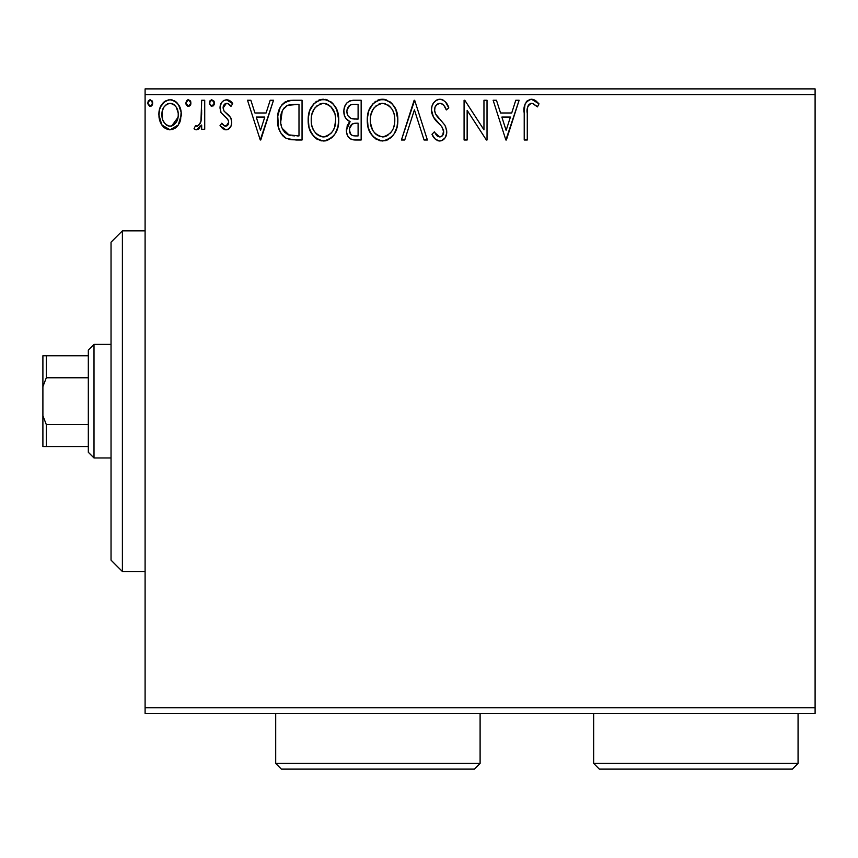 <?xml version="1.0" encoding="UTF-8"?>
<svg xmlns="http://www.w3.org/2000/svg" width="858" height="858" viewBox="0 0 858 858"><rect width="100%" height="100%" fill="white"/><g stroke="black" fill="none" stroke-linecap="round" stroke-linejoin="round"><path stroke-width="1.29" d="M145.099 713.47L815.1 713.47L145.099 713.47L145.099 94.573L815.1 94.573L815.1 707.786L145.099 707.786L145.099 713.47M178.314 124.989L180.588 120.077L181.124 112.108L178.55 104.837L174.989 101.115L170.066 99.743L165.144 101.126L161.583 104.837L159.513 109.567L158.902 116.055L160.489 122.64L163.395 126.941L167.61 129.483L172.533 129.483L176.748 126.93L178.314 125L181.285 114.693C181.36 106.446 177.617 101.459 170.066 99.743C162.516 101.469 158.784 106.456 158.859 114.693L161.83 125.021L170.066 129.805L178.314 124.989M201.662 100.247L204.719 100.247L201.662 100.247L200.965 120.967L199.281 124.807L197.286 126.19L195.474 125.718L194.015 128.807L196.021 129.773L198.155 129.344L201.662 125.021L201.662 129.29L204.719 129.29L204.719 100.247L204.719 129.29L204.719 100.247L201.662 100.247L201.19 119.981C200.933 123.08 199.485 125.161 196.847 126.233L195.474 125.718L194.015 128.807L196.343 129.805L201.662 125.021L201.662 129.29L204.719 129.29L201.662 129.29M220.013 125.665L221.804 123.177L220.013 125.665L225.911 129.805L228.453 129.118L231.059 125.912L231.724 122.179L230.984 118.232L229.118 115.519L224.11 111.197L223.069 107.979L224.024 104.869L225.976 103.41L228.121 103.582L230.995 106.36L232.743 103.668L230.105 100.879L227.102 99.775L223.659 100.504L221.578 102.552L220.088 106.66L221.01 112.623L227.306 118.822L228.485 120.957L228.496 123.659L226.995 125.847L224.474 125.922L221.804 123.177L220.013 125.665L222.512 128.421L225.439 129.773M291.935 100.257L285.188 101.888L281.939 104.773L280.094 107.743L277.767 116.12L278.464 127.284L280.684 132.904L285.961 138.245L291.216 139.747L302.048 139.993L302.048 100.247L292.814 100.247C282.207 101.694 277.134 108.151 277.584 119.616C277.123 127.767 280.116 134.084 286.572 138.556L296.031 139.993L302.048 139.993L302.048 100.247L302.048 139.993L296.031 139.993M353.206 100.247L361.154 100.247L350.182 100.729L346.954 102.853L345.109 105.555L343.865 110.5L344.433 115.562L346.053 118.704L350.107 121.686L347.243 125.461L346.503 132.057L347.597 135.725L350.021 138.664L353.614 139.886L361.154 139.993L361.154 100.247L361.154 139.993L361.154 100.247L353.206 100.247C346.997 101.201 343.876 104.966 343.833 111.529C343.79 116.28 345.881 119.67 350.107 121.686L346.375 130.148C346.428 136.411 349.485 139.693 355.534 139.993L361.154 139.993L355.534 139.993M404.74 139.993L401.415 139.993L414.146 100.247L401.415 139.993L404.74 139.993L414.403 109.845L424.066 139.993L427.402 139.993L414.661 100.247L427.402 139.993L414.661 100.247L401.415 139.993L404.74 139.993L414.403 109.845L424.066 139.993L427.402 139.993L424.066 139.993M483.955 100.247L483.955 129.815L464.779 100.247L464.081 100.247L464.081 139.993L467.149 139.993L467.149 110.35L486.368 139.993L487.022 139.993L487.022 100.247L483.955 100.247L487.022 100.247L483.955 100.247L483.955 129.815L464.779 100.247L464.081 100.247L464.081 139.993L467.149 139.993L467.149 110.35L486.368 139.993L487.022 139.993L487.022 100.247L487.022 139.993L486.368 139.993M527.273 113.556L527.616 107.422L528.86 104.655L530.759 103.4L532.561 103.464L537.44 106.875L538.996 103.818L535.724 100.676L531.488 99.228L527.38 100.665L524.999 104.344L524.217 111.819L524.217 139.993L527.273 139.993L527.273 113.556C526.351 108.687 527.756 105.266 531.52 103.303L533.526 103.882L537.44 106.875L538.996 103.818L531.488 99.228C525.418 101.298 522.994 105.942 524.217 113.149L524.217 139.993L527.273 139.993L527.423 108.966M515.787 100.247L519.122 100.247L506.381 139.993L519.122 100.247L515.787 100.247L511.711 112.988L500.546 112.988L496.46 100.247L493.136 100.247L505.866 139.993L519.122 100.247L515.787 100.247L511.711 112.988L500.546 112.988L496.46 100.247L493.136 100.247L505.866 139.993L493.136 100.247L496.46 100.247M448.798 107.915L446.321 109.931L448.798 107.915C447.468 103.057 444.498 100.161 439.864 99.228L436.272 100.236L433.612 102.863L431.982 106.253L431.477 109.985L433.44 117.053L441.859 126.77L443.597 130.523L442.728 135.296L440.594 136.84L437.065 135.854L434.373 131.842L431.982 134.288L434.931 138.771L438.985 140.969L441.484 140.723L445.055 137.902L446.364 134.942L446.664 130.159L444.894 125.193L435.532 113.942L434.598 111.057L434.985 107.325L436.776 104.601L440.09 103.303L442.342 104.032L444.047 105.716L446.321 109.931L448.798 107.915L445.602 102.123L443.06 100.021L439.864 99.228L441.505 99.421M397.844 119.948L395.828 109.502L391.967 103.539L386.036 99.732L378.979 99.743L373.069 103.636L368.811 110.757L367.321 118.35L368.114 127.284L370.946 133.88L375.911 139.039L380.952 140.894L386.272 140.455L391.066 137.591L394.283 133.644L396.997 127.038L397.844 119.948C397.983 108.634 392.878 101.727 382.507 99.228C372.158 101.812 367.074 108.784 367.267 120.131C367.074 131.606 372.233 138.567 382.743 141.012C393.039 138.31 398.069 131.285 397.844 119.948L397.79 121.739M338.738 119.948L336.711 109.502L332.861 103.539L326.919 99.732L319.873 99.743L313.964 103.636L309.695 110.757L308.215 118.35L308.998 127.284L311.84 133.88L316.806 139.039L321.836 140.894L327.166 140.455L331.96 137.591L335.178 133.644L337.88 127.038L338.738 119.948C338.878 108.634 333.762 101.727 323.402 99.228C313.041 101.812 307.968 108.784 308.161 120.131C307.958 131.606 313.116 138.567 323.638 141.012C333.923 138.31 338.964 131.285 338.738 119.948M270.184 100.247L273.509 100.247L260.768 139.993L273.509 100.247L270.184 100.247L266.098 112.988L254.933 112.988L250.847 100.247L247.522 100.247L260.264 139.993L273.509 100.247L270.184 100.247L266.098 112.988L254.933 112.988L250.847 100.247L247.522 100.247L260.264 139.993L247.522 100.247L250.847 100.247M214.403 103.046L213.76 100.869L211.561 99.764L209.942 100.869L209.341 103.625L211.282 106.285L213.771 105.234L214.403 103.046L211.851 99.743L209.309 103.046L211.851 106.36L214.403 103.046M190.959 103.046L190.326 100.869L188.417 99.743L186.497 100.869L185.864 103.046L186.497 105.244L188.417 106.36L190.326 105.234L190.959 103.046L188.417 99.743L185.864 103.046L188.417 106.36L190.959 103.046M152.745 103.046L152.102 100.869L149.914 99.764L148.284 100.869L147.683 103.625L149.624 106.285L152.113 105.234L152.745 103.046L150.204 99.743L147.651 103.046L150.204 106.36L152.745 103.046M815.1 88.889L145.099 88.889L145.099 707.786L815.1 707.786L815.1 713.47L815.1 94.573L145.099 94.573L145.099 88.889L815.1 88.889L815.1 94.573L815.1 88.889M527.273 139.993L524.217 139.993M525.01 104.311L525.504 103.099M526.179 101.963L527.348 100.697M529.354 99.549L530.083 99.356M530.93 99.249L531.488 99.228M532.614 99.324L533.687 99.614M538.996 103.818L537.44 106.875L533.526 103.882L531.134 103.335M531.123 103.335L530.04 103.679M528.12 105.791L527.82 106.574M527.563 107.7L527.445 108.623M535.564 105.277L536.507 106.06M535.724 100.676L533.719 99.614M506.134 130.405L501.855 117.063L510.403 117.063L506.134 130.405L501.855 117.063L510.403 117.063L506.134 130.405M467.149 139.993L464.081 139.993L464.081 100.247L464.779 100.247M442.192 99.635L443.06 100.021M446.021 102.638L446.589 103.453M441.259 103.496L440.09 103.303C443.275 104.258 445.356 106.467 446.321 109.931L445.334 107.776M443.125 104.676L442.342 104.032M434.641 108.676L434.534 110.038C434.609 106.21 436.454 103.968 440.09 103.303L439.489 103.346M439.478 103.346L438.888 103.453M437.773 103.904L436.786 104.59M436.754 104.622L435.95 105.491M435.392 106.392L434.995 107.293M434.534 110.038L435.532 113.942L434.598 111.057M439.189 118.812L436.036 114.822M436.604 115.658L437.301 116.591M437.859 117.289L438.813 118.404M441.666 121.375L440.604 120.281M432.625 135.467L431.982 134.288L434.373 131.842L431.982 134.288C433.397 138.041 435.95 140.283 439.661 141.012C444.444 139.983 446.814 136.894 446.761 131.735L445.549 126.394M446.664 133.387L445.055 137.902L446.342 134.996M444.069 139.114L443.157 139.875M442.213 140.433L441.548 140.701M441.441 140.744L440.669 140.927M438.331 140.862L437.054 140.39M435.971 139.715L434.931 138.771M434.084 137.72L433.601 137.044M437.859 136.433L439.704 136.937L434.834 132.69M435.328 133.526L436.422 135.135M443.489 133.633L443.704 131.907C443.715 134.76 442.374 136.443 439.704 136.937L442.149 135.982M442.717 135.296L443.393 133.955M443.672 131.21L441.859 126.77L443.704 131.907M438.095 99.453L439.864 99.228C434.33 100.44 431.531 104.022 431.477 109.985C431.906 115.101 434.116 119.38 438.084 122.812L440.004 124.753M436.819 121.482L434.47 118.618M432.614 115.38L432.003 113.653M431.96 113.535L431.628 111.99M431.51 109.041L431.477 109.985M432.797 104.204L433.58 102.896M433.612 102.863L434.77 101.459M436.272 100.236L437.988 99.485M445.838 108.827L446.321 109.931M397.629 123.531L397.372 125.3M396.986 127.048L396.546 128.593M396.064 129.966L394.283 133.633M393.5 134.835L391.066 137.591M388.577 139.414L387.601 139.929M384.845 140.819L386.272 140.455M380.92 140.894L379.193 140.53M376.909 139.618L373.166 136.722L369.251 130.652M368.94 129.901L368.114 127.274M367.578 124.56L367.471 123.788M367.471 116.57L367.642 115.283M368.103 113.052L368.801 110.768M370.946 106.424L373.08 103.625M375.01 101.823L375.718 101.308M377.659 100.236L378.936 99.753M379.022 99.732L380.673 99.356M381.606 99.271L380.727 99.356M383.397 99.26L382.507 99.228M384.287 99.346L386.003 99.721M389.65 101.491L391.967 103.55M393.854 105.931L395.828 109.502M395.849 109.556L396.546 111.39M396.986 112.87L396.707 111.894M397.415 114.833L397.629 116.334M394.144 106.36L393.468 105.384M380.888 103.453L381.896 103.325M393.693 127.145L394.369 124.549M390.98 132.336L390.326 133.14M384.287 136.776L382.614 136.937C374.27 134.835 370.173 129.236 370.324 120.141L370.484 123.016L370.324 120.141C370.13 110.972 374.227 105.362 382.614 103.303C390.873 105.362 394.937 110.918 394.787 119.959L394.626 117.106L394.787 119.959C394.97 129.075 390.916 134.738 382.614 136.937L383.333 136.905M372.318 129.461L373.745 131.864M372.426 129.687L370.484 123.016M374.463 132.765L376.061 134.363L374.463 132.765M377.188 135.21L377.906 135.661M378.421 104.258L379.772 103.732M371.01 114.361L373.209 109.105L376.169 105.706M374.034 107.904L372.147 111.1M370.484 117.256L370.999 114.414M393.039 111.218L393.876 113.428M390.175 106.864L391.87 109.084M384.041 103.4L385.424 103.721M386.207 136.186L385.446 136.476M394.744 121.407L394.626 122.844M354.569 139.972L352.67 139.736M351.737 139.5L350.965 139.2M349.978 138.642L349.281 138.063M348.627 137.366L347.865 136.229M346.889 133.912L346.503 132.057M346.375 130.148L346.428 128.936M347.254 125.429L347.683 124.507M348.391 123.402L349.109 122.565M349.388 121.353L350.107 121.686M348.691 120.978L347.372 120.066M346.042 118.694L344.433 115.562M343.865 110.5L344.004 109.159M344.38 107.432L344.648 106.639M345.56 104.73L346.106 103.893M346.182 103.797L346.836 102.981M349.227 101.137L350.193 100.729M346.954 102.853L346.171 103.807M349.27 138.052L350.021 138.664M347.511 114.768L346.889 111.529C347.168 106.649 349.742 104.247 354.601 104.322L358.097 104.322L358.097 119.101L351.694 118.629C348.52 117.364 346.922 114.993 346.889 111.529L347.05 113.267M351.501 135.038L349.71 132.347L349.571 128.453L352.37 123.927L356.542 123.177L354.161 123.348M349.571 128.475L349.431 130.073C349.592 125.44 351.962 123.144 356.542 123.177L358.097 123.177L358.097 135.918L354.933 135.918C351.276 135.757 349.442 133.805 349.431 130.073L350.665 134.266M350.772 134.384L351.48 135.017M353.217 135.757L352.059 135.36M352.048 124.131L351.287 124.775M349.571 128.453L349.721 127.756M353.496 118.972L351.694 118.629M347.158 113.771L347.383 114.446M350.622 118.2L348.134 115.959M347.05 109.792L349.978 105.202M348.97 105.995L348.016 107.239M347.554 108.162L347.125 109.449M349.71 132.347L349.496 131.22M349.431 130.073L349.463 129.258M350 126.887L351.265 124.807M356.542 123.177L358.097 123.177L358.097 135.918L354.933 135.918M338.524 123.531L338.266 125.3M337.88 127.048L337.441 128.593M336.958 129.966L336.186 131.778M336.143 131.875L335.178 133.633M334.32 134.942L331.96 137.591M325.729 140.819L323.638 141.012M321.804 140.894L320.088 140.53M317.803 139.618L316.849 139.071M314.06 136.733L310.146 130.684M309.835 129.901L308.998 127.274M308.462 124.56L308.365 123.788M308.365 116.516L308.537 115.283M308.998 113.052L309.674 110.821M311.829 106.435L313.974 103.625M315.905 101.823L316.613 101.308M318.554 100.236L319.83 99.753M319.916 99.732L322.511 99.271M325.171 99.346L326.898 99.721M330.544 101.491L332.861 103.55M336.722 109.524L337.441 111.39M337.88 112.87L337.623 111.98M338.309 114.833L338.524 116.334M325.418 140.873L327.166 140.455M335.038 106.36L334.363 105.384M314.049 136.722L316.806 139.039M321.771 103.453L322.78 103.325M327.617 104.215L331.027 106.821L334.77 113.428M334.588 127.145L335.682 119.959C335.864 129.075 331.81 134.738 323.509 136.937L322.072 136.819L323.509 136.937C315.165 134.835 311.068 129.236 311.218 120.141C311.025 110.972 315.122 105.362 323.509 103.303C331.767 105.362 335.821 110.918 335.682 119.959L335.253 124.549M331.874 132.336L327.67 135.907L324.227 136.905M313.213 129.461L314.639 131.864M311.218 120.141L311.379 117.256L311.218 120.141M311.872 125.751L311.379 123.016M313.32 129.687L311.894 125.847M315.347 132.765L316.956 134.363L315.347 132.765M318.082 135.21L318.801 135.661M319.315 104.258L320.656 103.732M311.904 114.361L314.092 109.105L317.063 105.706M314.918 107.904L313.031 111.1M335.682 119.959L335.521 117.106L335.682 119.959M333.934 111.218L332.765 109.084M331.07 106.864L327.681 104.247M324.925 103.4L326.319 103.721M325.171 136.776L326.362 136.465M327.091 136.186L331.209 133.14M333.526 129.708L334.062 128.55M291.184 139.736L289.017 139.382M285.36 137.902L284.255 137.13M283.001 135.993L282.25 135.146M279.483 130.437L279.032 129.226M278.442 127.198L278.024 125.193M277.799 123.573L277.692 122.415M280.094 107.743L279.386 109.341M287.398 100.954L289.21 100.525M289.328 100.504L291.055 100.311M290.326 135.414L288.181 134.803C282.765 131.371 280.255 126.319 280.641 119.627C280.255 113.406 282.55 108.644 287.527 105.33L298.992 104.322L298.992 135.918L288.181 134.803L284.566 132.207L282.218 128.4L289.221 135.156M283.033 109.47L287.527 105.33L285.725 106.403M283.558 108.666L284.62 107.379M288.009 105.148L295.699 104.322L289.511 104.762M294.755 135.875L292.535 135.725M282.239 111.014L280.727 121.868L280.963 115.455L282.496 110.468M280.802 122.63L280.727 121.868M281.403 125.976L280.995 124.099M260.521 130.405L256.242 117.063L264.79 117.063L260.521 130.405L256.242 117.063L264.79 117.063L260.521 130.405M224.989 129.697L224.088 129.408M223.23 128.947L222.533 128.432M225.086 126.158L222.554 124.217M222.876 124.614L223.423 125.161M228.507 123.606L228.668 122.329L226.051 126.212M226.995 125.847L227.745 125.139M227.928 124.893L228.346 124.088M228.249 120.302L228.625 121.632M228.485 120.978L228.249 120.313M225.729 117.342L227.938 119.691M227.638 119.23L226.995 118.479M226.523 118.029L225.751 117.364M232.743 103.668L230.995 106.36L232.743 103.668L226.458 99.743C222.125 100.665 219.98 103.453 220.013 108.129L221.01 112.623L224.882 116.699M221.01 112.623L220.56 111.551M220.088 106.66L220.034 107.4M220.377 105.212L220.56 104.601M220.367 105.223L221.578 102.563M223.412 100.665L224.067 100.279M227.971 99.925L229.268 100.397M229.418 100.472L231.478 102.005M227.477 103.378L230.995 106.36M230.191 105.255L229.258 104.301M223.252 106.499L223.069 107.979L226.383 103.335M225.225 103.732L224.56 104.236M224.024 104.869L223.294 106.349L224.024 104.869M226.137 113.063L224.11 111.197M226.576 129.762L225.911 129.805C229.858 128.979 231.799 126.448 231.724 122.179L230.748 117.707L225.633 112.666M227.048 113.739L228.121 114.597M231.413 124.828L230.727 126.609M230.341 127.263L229.869 127.896M229.847 127.917L227.67 129.504M229.494 128.314L228.485 129.108M227.22 129.644L226.641 129.751M227.66 129.504L228.453 129.118M232.207 102.863L231.585 102.123M228.668 122.329L228.625 122.994M214.264 104.193L213.771 105.234M213.76 105.255L212.966 106.049M209.341 102.477L209.309 103.046M213.663 100.729L214.21 101.759M201.233 125.858L201.662 125.021M199.646 128.174L198.648 129.043M194.015 128.807L195.474 125.718L197.705 126.072L200.354 122.908M195.474 125.718L196.128 126.072M200.697 121.943L201.362 118.736M201.48 117.492L201.662 110.006M201.651 112.505L201.598 115.004M190.819 104.193L190.326 105.234M190.326 105.255L189.532 106.049M187.827 106.274L187.291 106.038M187.312 100.054L187.848 99.818M190.229 100.729L190.776 101.759M185.907 103.625L186.014 104.193M177.574 125.997L174.828 128.475M170.066 129.805L169.434 129.783M167.793 129.526L164.296 127.756M161.83 125.021L161.1 123.831M160.553 122.78L159.62 120.324M159.567 120.141L159.03 117.46M159.02 112.098L159.213 110.821M159.513 109.556L159.91 108.269M160.457 106.918L165.144 101.126M163.117 102.821L164.436 101.619M165.133 101.126L168.715 99.828M171.375 99.818L172.63 100.075M174.099 100.622L177.327 103.164L179.515 106.553M175.965 101.823L177.306 103.142M181.242 113.395L181.242 116.066M180.577 120.109L179.654 122.619M179.483 122.984L179.118 123.67M163.395 126.941L164.318 127.778M162.741 119.798L161.915 114.661C161.776 108.516 164.489 104.73 170.066 103.303C175.643 104.73 178.357 108.516 178.228 114.661C178.357 120.839 175.643 124.689 170.066 126.233L170.066 126.233C164.511 124.689 161.787 120.828 161.915 114.661L162.377 110.832L162.023 116.602M170.066 103.303L168.147 103.593L171.975 103.593L170.066 103.303L173.713 104.44L175.783 106.435M176.319 107.261L178.11 112.73M178.11 116.634L176.298 122.136L173.724 125.032L170.066 126.233L171.997 125.922M168.136 125.922L165.004 123.702L162.966 120.388M169.09 126.158L166.42 125.032M167.396 103.893L168.168 103.593M174.474 105.019L173.209 104.129M171.654 126.029L178.024 117.342M152.606 104.193L151.308 106.049M152.113 100.879L152.552 101.759M387.988 104.944L390.143 106.821M394.122 114.307L394.626 117.117M392.632 129.73L391.924 130.984M388.009 135.167L386.776 135.907M379.783 136.486L376.061 134.363M355.33 119.08L354.107 119.026M352.885 118.897L352.284 118.79M348.101 115.905L347.554 114.886M346.889 111.529L346.932 110.671M350.171 105.094L350.868 104.794M354.601 104.322L358.097 104.322L358.097 119.101L356.553 119.101M311.379 117.256L311.883 114.414M335.006 114.307L335.521 117.117M334.116 128.41L332.818 130.984M320.678 136.486L316.956 134.363M295.699 104.322L298.992 104.322L298.992 135.918L296.986 135.918M283.247 130.405L282.218 128.4M161.915 114.661L162.033 112.73M162.377 110.832L163.824 107.25L166.431 104.429M171.975 103.593L173.713 104.44M177.778 118.533L176.298 122.136M175.751 122.941L175.15 123.713M122.394 571.514L111.036 560.156L111.036 242.192L122.394 230.845L145.099 230.845L122.394 230.845L122.394 571.514L145.099 571.514L122.394 571.514L122.394 230.845L111.036 242.192L111.036 560.156L122.394 571.514M88.32 424.592L88.32 452.284L94.005 457.957L94.005 344.401L88.32 350.075L88.32 424.592L88.32 350.075L94.005 344.401L94.005 457.957L111.036 457.957L94.005 457.957L88.32 452.284L88.32 424.592L46.311 424.592L42.9 415.722L42.9 386.636L46.311 377.767L88.32 377.767L46.311 377.767L46.311 355.759L42.9 355.759L42.9 386.636L42.9 355.759L46.311 355.759L46.311 377.767L42.9 386.636L42.9 446.6L88.32 446.6L46.311 446.6L46.311 424.592L46.311 446.6L42.9 446.6L42.9 415.722L46.311 424.592L88.32 424.592M111.036 344.401L94.005 344.401L111.036 344.401M88.32 355.759L46.311 355.759L88.32 355.759M593.661 763.427L599.334 769.111L792.384 769.111L798.069 763.427L593.661 763.427L798.069 763.427L798.069 713.47L798.069 763.427L792.384 769.111L599.334 769.111L593.661 763.427L593.661 713.47L593.661 763.427M275.697 763.427L281.37 769.111L474.42 769.111L480.105 763.427L275.697 763.427L480.105 763.427L480.105 713.47L480.105 763.427L474.42 769.111L281.37 769.111L275.697 763.427L275.697 713.47L275.697 763.427"/></g></svg>

